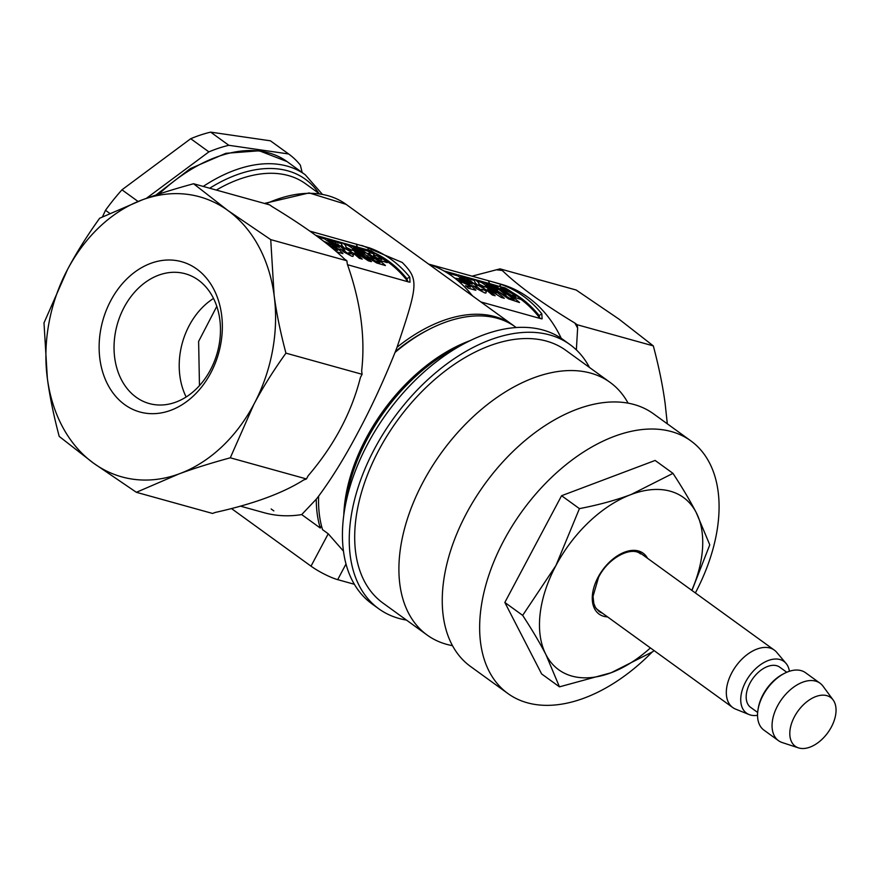 <?xml version="1.0" encoding="UTF-8"?>
<svg xmlns="http://www.w3.org/2000/svg" width="880" height="880" viewBox="0 0 880 880"><rect width="100%" height="100%" fill="white"/><g stroke="black" fill="none" stroke-linecap="round" stroke-linejoin="round"><path stroke-width="1.32" d="M691.955 590.48L709.775 544.841L696.256 512.633C690.151 500.863 682.396 487.773 672.98 473.363L655.138 460.449L561.583 495.715L504.834 602.459L541.629 673.937L559.46 686.851L611.127 672.749L653.015 651.585L653.917 650.463M504.834 602.459L522.665 615.373C532.026 629.684 539.781 642.774 545.952 654.654A106.348 65.021 125.9 0 0 611.127 672.749A106.348 65.021 125.9 0 0 650.408 647.922M672.98 473.363L631.081 494.527C615.67 500.269 598.444 504.966 579.425 508.629L555.929 565.543L522.665 615.373M561.583 495.715L579.425 508.629M691.79 590.348A106.348 65.021 125.9 0 0 696.256 512.633A106.348 65.021 125.9 0 0 631.081 494.527A106.348 65.021 125.9 0 0 555.929 565.543A106.348 65.021 125.9 0 0 545.952 654.654L559.46 686.851M302.181 172.546L300.344 165.143A152.427 93.203 125.9 0 0 288.904 154.176A152.427 93.203 125.9 0 0 288.618 153.967L228.833 145.299L210.661 132.132L270.435 140.811A152.427 93.203 -54.1 0 1 270.732 141.02A152.427 93.203 -54.1 0 1 271.018 141.229M138.017 201.432L121.968 189.816L190.718 138.71A152.427 93.203 -54.1 0 1 210.661 132.132M190.718 138.71L208.89 151.877L146.322 198.385M228.833 145.299A152.427 93.203 125.9 0 0 208.89 151.877M102.476 216.832L105.501 210.287A152.427 93.203 -54.1 0 1 121.968 189.816M105.501 210.287L109.725 213.356M270.435 140.811L288.618 153.967M142.373 199.815C156.948 194.425 174.009 189.068 193.567 183.744L227.909 210.507A145.343 112.145 -74.5 0 0 142.373 199.815A145.343 112.145 -74.5 0 0 67.584 269.39A145.343 112.145 -74.5 0 0 47.366 378.488A145.343 112.145 -74.5 0 0 93.566 463.188A145.343 112.145 -74.5 0 0 179.102 473.88A145.343 112.145 -74.5 0 0 253.891 404.294A145.343 112.145 -74.5 0 0 274.109 295.207A145.343 112.145 -74.5 0 0 227.909 210.507L270.732 239.624L274.109 295.207C276.43 312.862 280.379 332.178 285.945 353.144C273.174 370.975 262.482 388.025 253.891 404.294L230.296 457.809C210.661 463.166 193.589 468.523 179.102 473.88L136.378 492.305L93.566 463.188L59.213 436.425C53.625 415.36 49.676 396.044 47.366 378.488L44 322.905L67.584 269.39C76.219 253.055 86.911 236.005 99.649 218.24L142.373 199.815M124.696 404.635A77.99 60.181 105.5 0 1 110.759 300.652A77.99 60.181 105.5 0 1 196.779 269.049A77.99 60.181 105.5 0 1 210.716 373.032A77.99 60.181 105.5 0 1 124.696 404.635M136.125 397.199A67.353 51.975 105.5 0 1 120.175 315.843A67.353 51.975 105.5 0 1 185.284 273.757A67.353 51.975 105.5 0 1 198.385 280.104A67.353 51.975 105.5 0 1 214.335 361.46A67.353 51.975 105.5 0 1 149.226 403.546A67.353 51.975 105.5 0 1 136.125 397.199M270.732 239.624L346.885 260.777L344.575 259.105C328.988 243.98 304.799 226.457 272.019 206.558L269.72 204.897L193.567 183.744M213.532 298.43A67.353 51.975 -74.5 0 0 186.153 396.979M346.885 260.777L347.336 264.165C360.701 302.126 365.464 337.711 361.647 370.898L362.098 374.297L360.437 377.421C351.582 412.61 334.136 445.412 308.11 475.827L306.449 478.951L303.644 479.985C282.799 493.185 253.363 503.998 215.336 512.424L212.531 513.447L136.378 492.305M531.96 308.99A145.343 112.145 105.5 0 1 533.016 308.594L531.949 308.979M667.315 423.819L665.17 403.832C662.849 386.166 658.9 366.861 653.323 345.895L618.981 319.132L576.158 290.015L500.005 268.862L472.032 276.166M576.356 349.877L577.632 328.13L577.17 324.742L574.871 323.07A155.98 120.351 105.5 0 1 577.632 328.13M653.323 345.895L577.17 324.742M199.474 385.616L198.616 341.418L216.799 306.372M461.45 282.48A141.79 109.417 105.5 0 1 462.737 282.26M464.739 281.952A141.79 109.417 105.5 0 1 465.85 281.798M466.73 281.677A141.79 109.417 105.5 0 1 467.566 281.578M477.367 281.006A141.79 109.417 105.5 0 1 478.995 281.006M428.615 264.099L500.676 284.108A141.79 109.417 105.5 0 1 528.264 297.473A141.79 109.417 105.5 0 1 561.242 338.316M574.871 323.07C558.305 313.005 544.038 303.644 532.07 294.987C520.168 286.352 510.246 278.201 502.315 270.534L500.005 268.862M497.2 269.896A155.98 120.351 105.5 0 1 502.315 270.534M445.39 276.254L437.954 270.864M403.48 274.681L402.798 275.418M428.791 264.231L430.551 264.836A141.79 109.417 105.5 0 1 452.474 276.419A141.79 109.417 105.5 0 1 471.097 294.206L472.769 296.076M493.262 282.051L501.303 284.493A141.79 109.417 -74.5 0 1 523.226 296.065A141.79 109.417 -74.5 0 1 541.849 313.863L542.08 318.846L540.815 318.648L480.887 301.95M540.045 318.428L538.912 315.282A139.337 107.514 -74.5 0 0 520.608 297.792A139.337 107.514 -74.5 0 0 512.567 292.611M328.68 239.14L330.033 239.305M362.769 245.795L402.248 262.471C418.737 279.4 418.462 283.899 397.056 347.248L395.043 352.418A145.343 88.869 -54.1 0 1 515.35 326.909L516.219 327.536M514.206 326.095A145.343 88.869 125.9 0 0 513.073 325.259A145.343 88.869 125.9 0 0 397.056 347.248M343.464 551.133L328.229 533.786L322.553 529.672A145.343 88.869 -54.1 0 1 318.637 496.133L316.272 499.18A145.343 88.869 125.9 0 0 320.276 528.033L321.464 525.8M316.272 499.18L301.708 514.58M496.969 285.725L489.885 283.679M309.881 231.121L369.248 247.819A141.79 109.417 -74.5 0 1 391.171 259.391A141.79 109.417 -74.5 0 1 409.794 277.178L410.003 282.194L408.749 281.996L347.534 264.715M369.028 250.514A139.315 107.503 -74.5 0 0 366.96 249.755L315.788 235.345M395.043 352.418C383.449 381.282 371.129 407.88 358.072 432.223C345.048 456.907 331.903 478.214 318.637 496.133M486.959 282.876L480.986 281.215M477.796 280.324L475.442 279.675M465.509 276.914L460.559 275.539M457.006 274.549L443.872 270.897M407.924 281.776L406.802 278.597A139.315 107.503 -74.5 0 0 388.509 261.118A139.315 107.503 -74.5 0 0 374.319 252.769M395.384 351.549A141.79 86.702 -54.1 0 1 427.471 330.22M539.473 318.274L538.263 316.085L541.849 313.863M521.224 299.563A138.248 106.678 105.5 0 1 538.263 316.085M500.467 288.09A138.248 106.678 105.5 0 1 512.072 293.568M486.387 283.822L490.468 284.955M493.438 285.791L497.002 286.869M447.37 272.976L457.424 275.77M461.329 276.859L464.123 277.629M467.016 278.432L474.507 280.511M477.807 281.435L481.294 282.403M488.664 289.828A189.981 185.163 60.7 0 1 489.302 290.18A189.981 185.163 60.7 0 1 501.237 297.451L504.295 298.298A138.248 106.678 -74.5 0 0 496.859 292.281A138.248 106.678 -74.5 0 0 494.175 290.411M485.859 289.718A138.248 106.678 105.5 0 1 492.206 294.932L495.132 295.746A138.248 106.678 -74.5 0 0 488.246 290.136M483.384 286.253L486.607 287.298L488.07 288.684L487.674 290.147L486.42 289.894L477.521 285.021L475.167 282.722L474.375 280.379L468.732 278.817A141.79 109.417 -74.5 0 0 465.432 276.87L475.376 279.631L478.324 282.337A46.596 8.294 -163.1 0 1 478.412 282.667L480.04 285.505L483.912 287.683L483.384 286.253A190.003 186.263 -114.2 0 0 479.435 284.372L478.731 284.174M493.625 291.643A190.003 186.263 -114.2 0 0 492.723 291.137A190.003 186.263 -114.2 0 0 487.96 288.552M495.044 292.292A138.248 106.678 105.5 0 1 495.99 293.007A190.003 186.263 -114.2 0 0 494.494 292.138M487.432 286.594L485.452 286.044A138.248 106.678 105.5 0 1 491.249 289.597M459.404 278.85L455.136 278.212L457.589 280.126L468.413 285.109A144.947 90.387 110.4 0 1 470.58 287.133L465.52 285.725A138.248 106.678 105.5 0 1 468.424 288.211L475.838 290.268A144.298 91.168 -69.8 0 0 470.767 285.428M460.779 278.036L459.976 279.752L467.016 282.469L460.251 279.169M468.6 283.833L465.19 283.283L460.438 280.896L459.151 279.939L459.976 279.752L459.151 279.939L460.229 277.695M496.628 289.168L495.946 289.014M502.106 290.675L500.621 290.257M494.747 289.245L508.585 298.892L519.508 302.522A138.248 106.678 -74.5 0 0 512.875 297.099M473.528 285.802L476.322 288.442L484.594 292.82L485.848 293.084L486.31 291.665L484.891 290.323L481.679 289.278L482.471 289.971L481.701 290.521L476.905 286.737M464.761 280.291L464.013 280.093A138.248 106.678 105.5 0 1 467.225 281.985L471.24 283.096M476.894 286.638L476.828 285.791A45.969 8.074 17.1 0 0 476.762 285.472L472.538 282.458M362.098 374.297L285.945 353.144M306.449 478.951L230.296 457.809M460.669 276.771L465.575 279.741L470.624 280.874A147.686 93.863 110.1 0 1 471.713 281.765A147.686 93.863 110.1 0 1 477.653 287.342L470.25 285.285A141.79 109.417 -74.5 0 0 467.269 282.733L472.34 284.141A148.324 93.082 -69.7 0 0 470.096 282.062L462.957 279.323L456.775 275.198L458.469 274.868L465.905 277.849L468.556 279.323L461.461 276.573L460.669 276.771L461.461 276.573L461.175 277.189M695.376 592.944A155.98 95.37 125.9 0 0 690.844 440.858A155.98 95.37 125.9 0 0 503.767 540.639A155.98 95.37 125.9 0 0 507.881 693.517A155.98 95.37 125.9 0 0 651.948 652.267M507.881 693.517L470.492 666.446A155.98 95.37 -54.1 0 1 466.378 513.557A155.98 95.37 -54.1 0 1 653.444 413.776L690.844 440.858M628.1 403.161A155.98 95.37 125.9 0 0 610.104 382.393A155.98 95.37 125.9 0 0 423.027 482.174A155.98 95.37 125.9 0 0 427.141 635.052A155.98 95.37 125.9 0 0 452.485 645.667M427.141 635.052L382.932 603.042A155.98 95.37 -54.1 0 1 378.818 450.153A155.98 95.37 -54.1 0 1 565.884 350.372L610.104 382.393M589.446 367.433A163.064 99.704 125.9 0 0 570.042 344.63A163.064 99.704 125.9 0 0 374.473 448.943A163.064 99.704 125.9 0 0 378.774 608.784A163.064 99.704 125.9 0 0 406.483 620.092M378.774 608.784L371.954 603.845A163.064 99.704 -54.1 0 1 344.487 510.422A163.064 99.704 -54.1 0 1 367.653 444.015A163.064 99.704 -54.1 0 1 465.905 342.749A163.064 99.704 -54.1 0 1 563.233 339.702L570.042 344.63M369.248 247.819L366.63 250.767L360.085 248.743M357.423 247.148L356.29 244.013M381.37 257.686A138.248 106.678 105.5 0 1 388.014 262.053A138.248 106.678 105.5 0 1 406.175 279.389L407.396 281.622M366.63 250.767A138.248 106.678 105.5 0 1 374.11 253.836M318.153 237.083L324.28 238.788M327.701 239.734L330.341 240.471M333.531 241.351L335.687 241.956M344.74 244.475L347.974 245.366M352.792 246.708L357.137 247.918M355.784 253.121A189.981 185.064 60.4 0 1 368.335 260.799L371.393 261.646A138.248 106.678 -74.5 0 0 363.528 255.244A138.248 106.678 -74.5 0 0 360.844 253.374M353.111 253.132A138.248 106.678 105.5 0 1 359.304 258.291L362.23 259.094A138.248 106.678 -74.5 0 0 355.421 253.473M350.988 249.733A190.003 186.186 -114.7 0 0 346.588 247.61L345.818 247.401M360.536 254.826A190.003 186.186 -114.7 0 0 359.128 254.023A190.003 186.186 -114.7 0 0 354.948 251.757M362.296 255.684A138.248 106.678 105.5 0 1 363.11 256.311A190.003 186.186 -114.7 0 0 361.801 255.552M354.398 249.777L352.605 249.282A138.248 106.678 105.5 0 1 357.918 252.571M367.829 255.739L367.015 256.212L369.226 258.357L376.728 262.988L385.429 265.54A138.248 106.678 -74.5 0 0 379.06 260.249M369.292 253.913L366.652 253.187A138.248 106.678 105.5 0 1 372.779 257.026L370.601 256.421M335.588 247.082L331.078 246.125L326.293 243.199L327.118 243.012L334.147 245.74L323.554 241.164M336.688 251.889L342.936 253.616A144.298 91.201 -69.7 0 0 337.986 248.809M330.913 247.016L335.533 248.424A144.947 90.42 110.5 0 1 337.689 250.459L333.729 249.359M349.789 252.923L348.799 252.593L349.58 253.286L350.328 251.999M340.505 248.853L343.431 251.757L351.692 256.168L352.946 256.432L353.419 255.002L350.537 253.165M331.562 243.441L331.166 243.331A138.248 106.678 105.5 0 1 334.367 245.245L338.261 246.323M341.902 244.299L341.11 246.092L339.537 245.652M341.11 246.092L343.794 247.621M350.416 252.043L348.81 253.858L345.444 251.845L343.97 249.073A45.969 8.217 17.3 0 0 343.904 248.743L343.585 248.05M349.25 254.001L349.58 253.286L349.25 254.001M345.114 244.893L342.54 242.88L332.596 240.108A141.79 109.417 -74.5 0 1 335.885 242.077L341.539 243.65L342.144 245.773L344.652 248.347L353.529 253.253L354.783 253.506L355.19 252.021L353.738 250.624L350.515 249.568L351.318 250.283L350.592 250.877L347.16 248.831L345.565 245.96A46.596 8.437 -162.8 0 0 345.477 245.619L345.114 244.893M350.911 250.987L351.318 250.283L351.032 251.02M500.434 290.642L500.863 289.784M499.807 289.025L499.4 289.861M501.347 288.816L500.753 287.617L504.944 288.728A141.79 109.417 -74.5 0 1 510.774 292.611A141.79 109.417 -74.5 0 1 515.834 296.549L511.093 295.086L501.347 288.816M498.223 287.859L496.573 285.703L505.01 287.859A141.79 109.417 105.5 0 1 513.7 293.425A141.79 109.417 105.5 0 1 521.334 299.596L510.389 295.944L498.223 287.859M501.281 291.302L503.459 291.907A138.248 106.678 105.5 0 1 509.135 295.691A138.248 106.678 105.5 0 1 514.074 299.53L509.333 298.078L503.492 294.635M323.939 238.458L325.644 238.117L333.058 241.109L335.709 242.605L328.625 239.833L327.822 240.042L329.153 241.043L333.96 243.496L337.766 244.167A147.686 93.896 110.2 0 1 338.481 244.75A147.686 93.896 110.2 0 1 344.762 250.701L337.359 248.644A141.79 109.417 -74.5 0 0 334.389 246.07L339.46 247.467A148.324 93.115 -69.6 0 0 337.227 245.377L329.395 242.231L323.939 238.458M376.046 261.382L371.767 258.852L371.877 257.983L375.441 258.918A138.248 106.678 105.5 0 1 380.006 262.537L376.046 261.382M379.225 260.315L372.614 256.597L368.698 253.209L369.424 252.626L374.374 253.913A141.79 109.417 -74.5 0 0 368.082 249.975L371.008 250.778A141.79 109.417 105.5 0 1 379.203 256.069A141.79 109.417 105.5 0 1 387.266 262.625L379.225 260.315M373.472 255.816L377.41 258.247L381.788 259.567A141.79 109.417 -74.5 0 0 377.102 255.86L373.538 254.914L373.472 255.816M495.572 288.387A141.79 109.417 -74.5 0 0 486.871 282.821L489.797 283.635A141.79 109.417 105.5 0 1 498.498 289.201A141.79 109.417 105.5 0 1 506.121 295.372L503.074 294.514A192.236 187.099 -116.9 0 0 490.941 287.1A192.236 187.099 -116.9 0 0 486.464 284.669A141.79 109.417 105.5 0 1 489.335 286.649A141.79 109.417 105.5 0 1 496.958 292.82L494.032 292.006A141.79 109.417 -74.5 0 0 486.409 285.846A141.79 109.417 -74.5 0 0 477.708 280.28L480.865 281.149A192.258 188.188 68.2 0 1 494.351 288.046A192.258 188.188 68.2 0 1 497.684 289.96A141.79 109.417 -74.5 0 0 495.572 288.387M362.241 251.35A141.79 109.417 -74.5 0 0 354.046 246.07L356.972 246.884A141.79 109.417 105.5 0 1 365.167 252.164A141.79 109.417 105.5 0 1 373.23 258.731L370.172 257.873A192.236 187 -117.2 0 0 357.346 249.997A192.236 187 -117.2 0 0 353.617 247.951A141.79 109.417 105.5 0 1 356.004 249.623A141.79 109.417 105.5 0 1 364.067 256.179L361.141 255.365A141.79 109.417 -74.5 0 0 353.078 248.809A141.79 109.417 -74.5 0 0 344.883 243.529L348.029 244.398A192.258 188.111 67.7 0 1 360.767 250.943A192.258 188.111 67.7 0 1 364.815 253.286A141.79 109.417 -74.5 0 0 362.241 251.35M231.484 508.563L311.014 566.159A21.274 3.729 -152 0 0 337.689 579.645L354.354 584.276M320.276 528.033L301.697 514.58A141.79 109.417 105.5 0 1 264 512.688L240.471 506.154M273.823 510.906L271.172 508.981M789.426 671.264A31.9 19.503 125.9 0 0 786.093 663.454L776.721 652.344A35.453 21.67 125.9 0 0 774.323 650.111A35.453 21.67 125.9 0 0 731.797 672.793A35.453 21.67 125.9 0 0 732.732 707.531A35.453 21.67 125.9 0 0 735.614 709.115L749.089 714.549A31.9 19.503 125.9 0 0 757.548 715.297M786.093 663.454A31.9 19.503 125.9 0 0 745.657 681.857A31.9 19.503 125.9 0 0 749.089 714.549M757.658 712.459L750.662 707.388A24.816 15.169 -54.1 0 1 750.013 683.067A24.816 15.169 -54.1 0 1 779.768 667.194L786.775 672.265M778.47 740.652L763.961 730.147A35.453 21.67 -54.1 0 1 757.988 709.841L758.23 708.345A33.319 20.372 -54.1 0 1 762.971 694.782A33.319 20.372 -54.1 0 1 783.046 674.08L784.388 673.387A35.453 21.67 -54.1 0 1 805.541 672.727L820.05 683.232A35.453 21.67 125.9 0 0 777.535 705.903A35.453 21.67 125.9 0 0 778.47 740.652A35.453 21.67 125.9 0 0 782.243 742.566L798.457 747.868A30.129 18.425 125.9 0 0 831.391 726.968A30.129 18.425 125.9 0 0 833.14 699.974A30.129 18.425 125.9 0 0 794.464 716.705A30.129 18.425 125.9 0 0 798.457 747.868M757.988 709.841A35.453 21.67 -54.1 0 1 763.026 695.398A35.453 21.67 -54.1 0 1 784.388 673.387M833.14 699.974L823.042 686.213A35.453 21.67 125.9 0 0 820.05 683.232M607.585 616.902A37.576 22.979 -54.1 0 1 598.07 577.247A37.576 22.979 -54.1 0 1 647.526 558.294M602.437 613.184A35.453 21.67 -54.1 0 1 598.95 611.369L595.485 607.508L593.813 603.493L593.032 596.365L598.587 577.258C608.487 557.348 631.763 545.974 640.53 553.938M354.684 246.433A125.488 76.725 -54.1 0 1 355.003 247.324M499.246 286.264L501.303 284.493M265.936 203.841A145.343 88.869 -54.1 0 1 346.093 204.347L309.133 192.918L264.473 203.434M371.58 252.076A145.343 88.869 -54.1 0 1 371.668 252.736M372.064 256.828A145.343 88.869 -54.1 0 1 372.141 257.741M372.229 259.226A145.343 88.869 -54.1 0 1 372.295 260.579M489.577 283.58L488.433 280.72M470.107 340.648A145.343 88.869 125.9 0 0 366.212 438.119A145.343 88.869 125.9 0 0 343.794 515.064M344.487 510.422L346.39 498.718A146.377 89.496 -54.1 0 1 367.191 439.109A146.377 89.496 -54.1 0 1 455.378 348.205L465.905 342.749M409.794 277.178L406.802 278.597M158.862 194.084A145.343 88.869 -54.1 0 1 287.023 161.568L259.259 150.777L225.896 153.307L190.311 168.619L155.914 195.063M216.326 190.069A138.248 84.535 -54.1 0 1 305.58 183.766L319.297 193.688M209.693 188.221A141.79 86.702 -54.1 0 1 318.912 193.413M367.18 258.038A141.79 86.702 -54.1 0 1 367.235 259.05M322.267 194.194L305.195 174.724A145.343 88.869 125.9 0 0 203.236 186.428M328.229 533.786L311.014 566.159M337.689 579.645L346.005 564.003M288.904 154.176L270.732 141.02M370.469 261.393L362.791 255.827M513.073 325.259L444.312 275.473M438.702 271.403L346.093 204.347M363.297 245.949L361.24 245.377M459.019 279.675L460.02 277.563M350.031 254.023L351.032 252.329M305.195 174.724L287.023 161.568M596.299 608.74L732.732 707.531M636.933 550.627L774.323 650.111"/></g></svg>
